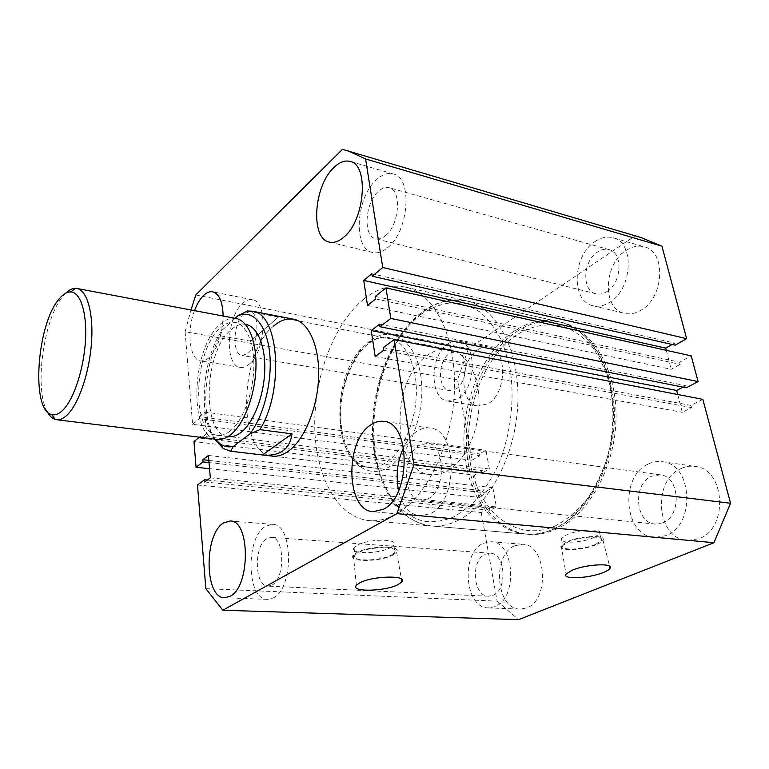 <?xml version="1.0" encoding="UTF-8"?>
<svg xmlns="http://www.w3.org/2000/svg" width="769" height="769" viewBox="0 0 769 769"><rect width="100%" height="100%" fill="white"/><g stroke="black" fill="none" stroke-linecap="round" stroke-linejoin="round"><path stroke-width="0.58" stroke-dasharray="3.85 2.88" d="M516.326 331.785C530.754 322.278 545.663 319.097 561.053 322.23C591.976 328.767 616.786 368.572 616.046 417.586C615.498 466.562 588.91 514.519 556.573 528.995C546.999 533.34 537.521 535.109 528.14 534.301C493.41 531.043 468.417 492.227 466.456 446.866C464.38 401.456 484.653 352.99 516.326 331.785M363.708 299.228C377.271 288.317 391.171 284.27 405.417 287.106C434.024 293.037 456.392 335.938 454.441 390.133C452.672 444.28 426.305 497.918 395.766 514.317C386.711 519.258 377.858 521.353 369.178 520.603C337.062 517.489 315.28 475.473 314.742 426.17C314.117 376.8 333.929 323.547 363.708 299.228M392.834 555.083L396.631 552.171C402.408 545.231 368.909 545.519 356.653 552.651L353.356 555.17C347.165 562.302 380.213 562.101 392.834 555.083M391.431 554.987L394.872 552.382C400.418 545.942 369.466 546.153 358.114 552.748L355.018 555.141C349.559 561.658 379.876 561.428 391.431 554.987M390.373 547.682L393.795 545.038C399.313 538.502 368.428 538.627 357.114 545.308L354.028 547.739C348.597 554.353 378.857 554.199 390.373 547.682M596.975 544.385C600.291 542.933 602.3 541.539 603.002 540.184C606.722 534.532 579.701 535.724 566.763 541.866L561.207 545.721C557.112 551.527 583.7 550.469 596.975 544.385M595.802 544.289L601.31 540.482C604.924 535.224 579.97 536.281 567.983 541.972L562.821 545.577C559.246 550.873 583.642 549.864 595.802 544.289M594.302 537.377L599.791 533.523C603.377 528.178 578.471 529.187 566.522 534.936L561.389 538.598C557.842 543.981 582.191 543.02 594.302 537.377M477.828 349.732C481.519 347.29 485.22 346.415 488.94 347.107C507.588 349.136 507.04 393.661 488.007 403.754L478.03 406.013C459.16 404.119 459.208 360.853 477.828 349.732M447.942 343.839C451.595 341.33 455.248 340.417 458.92 341.1C477.299 343.041 476.53 388.374 457.709 398.755L447.856 401.101C429.265 399.274 429.544 355.268 447.942 343.839M625.985 250.502C632.166 246.455 638.289 245.234 644.364 246.859C666.435 251.453 664.176 297.651 641.058 310.157C635.405 313.521 629.898 314.579 624.515 313.339C602.069 309.176 603.319 264.334 625.985 250.502M594.87 241.658C601.012 237.477 607.087 236.189 613.104 237.784C634.983 242.283 632.531 289.461 609.529 302.39C603.915 305.86 598.445 306.985 593.12 305.754C570.886 301.669 572.338 255.952 594.87 241.658M681.065 468.552C685.573 466.475 690.216 465.764 694.974 466.418C725.282 468.465 728.925 528.736 698.79 538.752L687.399 540.472C656.341 539.021 651.718 480.327 681.065 468.552M648.536 463.938C653.035 461.804 657.649 461.054 662.378 461.708C692.523 463.659 695.897 525.342 665.858 535.676L654.515 537.464C623.649 536.051 619.333 476.098 648.536 463.938M514.759 545.73L522.603 544.26C546.403 544.067 550.229 600.253 526.496 607.962L520.094 609.106C495.861 609.433 491.699 554.747 514.759 545.73M483.403 543.27L491.151 541.761C514.672 541.491 518.181 598.811 494.678 606.712L488.353 607.885C464.409 608.241 460.583 552.517 483.403 543.27M273.101 597.994C294.191 588.756 293.316 523.506 272.572 524.352L265.69 526.227C245.33 537.127 246.416 599.955 267.477 599.387L273.101 597.994M194.509 310.638C186.406 331.276 189.597 359.805 200.565 360.901C203.256 361.315 206.044 360.257 208.928 357.72C217.742 348.453 222.481 334.563 223.154 316.04M248.983 364.323C265.805 351.885 268.256 300.939 252.328 299.747C249.166 299.17 245.955 300.371 242.687 303.361C226.297 317.049 224.288 366.063 240.322 367.371C243.129 367.803 246.013 366.784 248.983 364.323M398.573 490.757C402.264 505.848 409.368 514.259 419.893 515.98L430.429 513.654C458.68 500.975 457.766 429.208 429.958 428.073C425.622 427.487 421.345 428.506 417.125 431.13C411.713 434.629 407.195 440.089 403.571 447.529M387.566 247.714C408.945 231.604 412.943 177.495 393.238 173.957C387.845 172.554 382.289 174.448 376.599 179.619C355.778 197.383 352.731 249.137 372.59 252.52C377.358 253.607 382.347 252.001 387.566 247.714M271.774 585.171C285.405 578.97 284.799 536.849 271.294 537.377L266.958 538.531C253.645 545.442 254.337 586.536 267.977 586.132L271.774 585.171M492.669 595.408C507.867 590.111 505.541 553.046 490.218 553.228L485.335 554.18C470.426 560.043 472.897 596.436 488.392 596.215L492.669 595.408M428.045 498.86C446.289 490.334 445.597 444.049 427.477 443.329L419.403 445.232C401.591 454.729 402.6 499.773 420.931 500.456L428.045 498.86M662.763 522.853C682.19 515.922 679.873 476.04 660.215 474.829L651.506 476.232C632.426 483.941 635.146 523.093 655.101 524.074L662.763 522.853M385.605 235.535C399.438 224.865 401.918 189.972 389.095 187.694C385.663 186.829 382.126 188.02 378.473 191.279C364.881 202.641 362.805 236.544 375.685 238.755C378.848 239.495 382.155 238.419 385.605 235.535M606.914 291.557C621.813 282.992 623.284 252.492 609.029 249.627C605.203 248.627 601.32 249.444 597.388 252.088C582.691 261.229 581.643 291.105 596.042 293.806C599.58 294.642 603.204 293.893 606.914 291.557M247.858 353.452C258.74 345.223 260.278 312.329 249.915 311.551L243.763 313.829C233.065 322.596 231.719 354.663 242.12 355.499L247.858 353.452M455.969 388.989C468.158 382.116 468.59 352.798 456.623 351.558L449.625 353.288C437.609 360.603 437.388 389.354 449.442 390.556L455.969 388.989M195.759 294.988L468.436 348.636L634.963 235.91L342.465 149.359M468.436 348.636L457.488 379.809L185.108 331.747L191 309.974M185.108 331.747L192.586 424.334L471.887 460.266L457.488 379.809M471.887 460.266L479.894 455.738L479.558 453.912L485.931 450.288L489.382 469.013L482.951 472.541L482.615 470.695L474.55 475.136L193.971 441.541M192.586 424.334L199.421 418.692L479.894 455.738M199.421 418.692L199.248 416.577L479.558 453.912M199.248 416.577L204.708 412.059L485.931 450.288M204.708 412.059L206.563 433.764L489.382 469.013M201.045 438.157L482.951 472.541M206.563 433.764L201.882 437.494M200.978 437.378L200.872 436.013L482.615 470.695M200.872 436.013L199.402 437.186M209.543 468.686L478.51 497.303L474.55 475.136M209.024 462.573L486.671 492.996L478.51 497.303M208.841 460.4L486.335 491.122L486.671 492.996M208.418 455.469L492.833 487.69L486.335 491.122M210.331 477.857L496.38 506.915L492.833 487.69M204.698 482L489.815 510.251L496.38 506.915M207.313 480.077L489.469 508.357L489.815 510.251M197.479 484.999L481.25 512.558L489.469 508.357M205.842 588.65L497.101 601.147L481.25 512.558M497.101 601.147L518.594 619.641M702.828 399.351L690.927 405.426L691.504 407.608L682.295 412.29L677.7 394.487M383.202 347.723L690.927 405.426M383.596 350.328L691.504 407.608M375.166 356.537L682.295 412.29M682.959 387.124L685.746 385.644L686.313 387.797M379.578 324.172L685.746 385.644M375.32 296.401L679.623 362.247L691.225 355.864M375.705 298.91L680.171 364.362L679.623 362.247M367.495 305.447L671.193 369.283L680.171 364.362M666.3 350.308L671.193 369.283M371.84 273.735L674.596 343.08L672.144 344.474M675.144 345.166L674.596 343.08M640.904 237.486L634.963 235.91M273.706 325.998C238.899 353.154 236.823 453.825 272.399 456.123L368.524 467.36C330.334 464.736 330.574 368.707 367.428 343.628C374.426 338.379 381.501 336.38 388.653 337.649C404.802 340.58 417.086 364.112 416.356 393.593C415.721 423.046 401.985 453.018 385.115 463.188C379.502 466.591 373.974 467.985 368.524 467.36C366.294 467.571 362.391 465.812 356.826 462.092C348.04 453.585 342.743 440.329 340.946 422.325C338.514 391.777 351.193 356.191 369.649 342.734C379.857 335.87 385.99 337.13 388.653 337.649L449.817 349.511C466.562 352.567 479.481 375.455 479.049 403.879C478.712 432.274 464.861 461.025 447.539 470.705C441.762 473.944 436.052 475.242 430.4 474.588C390.796 471.782 389.941 378.781 427.9 355.009C435.1 350.03 442.406 348.194 449.817 349.511M47.217 411.694C33.846 388.547 43.737 317.837 63.308 295.786L65.596 293.287M236.006 318.453C230.671 317.559 225.307 319.587 219.905 324.528C191.135 348.588 188.309 437.638 217.243 439.368M229.931 431.198C225.721 434.408 221.635 435.783 217.656 435.302C190.674 433.706 193.346 350.404 220.242 328.075C225.25 323.509 230.229 321.634 235.17 322.461C246.686 324.441 254.914 344.464 253.741 369.956C252.645 395.429 242.206 421.806 229.931 431.198M228.422 436.648C201.17 435.004 203.65 352.135 230.777 329.988C235.823 325.46 240.841 323.614 245.84 324.451M214.657 439.051C200.738 416.519 203.698 365.833 220.184 335.745L250.607 341.157L278.416 317.011L247.407 311.003M235.17 318.299L222.443 329.93C202.045 358.066 197.671 418.528 215.08 439.109M250.607 341.157L278.416 317.011M220.184 335.745L222.443 329.93M369.918 340.927C349.443 356.432 336.611 396.227 341.023 428.631C345.137 461.189 366.688 480.529 388.729 467.129C410.857 454.258 426.66 409.214 420.566 374.234C414.799 339.052 390.296 324.951 369.918 340.927M513.884 331.266C482.23 352.519 461.967 401.062 464.015 446.529C465.956 491.958 490.901 530.821 525.602 534.09C534.974 534.897 544.442 533.119 554.016 528.755C586.324 514.259 612.922 466.206 613.489 417.154C614.239 368.053 589.458 328.2 558.573 321.673C543.193 318.539 528.293 321.73 513.884 331.266M555.891 525.631C516.47 543.702 478.568 511.943 470.445 463.707C461.833 415.616 481.865 357.989 516.922 334.707C532.321 325.325 548.066 322.644 564.177 326.662C574.481 330.747 583.834 337.485 592.245 346.867C599.868 357.662 605.741 370.398 609.884 385.096C614.623 408.772 613.739 433.062 607.231 457.949C601.954 473.637 594.995 487.69 586.353 500.1C576.99 511.202 566.83 519.709 555.891 525.631M421.018 314.415C387.163 339.831 367.217 400.909 374.59 451.586C378.233 473.329 385.663 491.141 396.881 505.012C404.869 512.99 413.818 518.431 423.729 521.334C434.004 522.612 444.52 520.911 455.258 516.239L470.811 505.137C480.702 495.044 489.42 482.605 496.957 467.821C510.741 436.744 515.461 398.342 509.539 365.938L502.964 343.753C496.88 330.757 489.449 320.346 480.663 312.512C471.349 306.35 461.525 303.092 451.201 302.746C440.848 304.034 430.784 307.927 421.018 314.415M458.757 520.065C449.471 524.775 440.329 526.736 431.342 525.958C398.073 522.776 374.926 482 373.801 434.225C372.581 386.394 392.613 335.005 423.238 311.926C437.177 301.573 451.528 297.872 466.283 300.842C495.918 307.042 519.363 348.751 517.912 400.918C516.653 453.037 490.122 504.435 458.757 520.065M405.417 287.106L561.053 322.23M396.631 552.171L401.447 579.009M393.795 545.038L394.872 552.382M603.002 540.184L609.586 566.234M599.791 533.523L601.31 540.482M458.92 341.1L488.94 347.107M613.104 237.784L644.364 246.859M662.378 461.708L694.974 466.418M491.151 541.761L522.603 544.26M272.572 524.352L230.239 520.988M252.328 299.747L212.734 291.816M429.958 428.073L383.731 421.383M393.238 173.957L350.116 161.432M490.218 553.228L271.294 537.377M660.215 474.829L427.477 443.329M609.029 249.627L389.095 187.694M456.623 351.558L249.915 311.551M449.442 390.556L242.12 355.499M596.042 293.806L375.685 238.755M655.101 524.074L420.931 500.456M488.392 596.215L267.977 586.132M372.59 252.52L329.42 242.1M419.893 515.98L373.186 511.702M240.322 367.371L200.565 360.901M267.477 599.387L224.644 597.734M488.353 607.885L520.094 609.106M654.515 537.464L687.399 540.472M593.12 305.754L624.515 313.339M447.856 401.101L478.03 406.013M561.389 538.598L562.821 545.577M561.207 545.721L566.08 574.107M354.028 547.739L355.018 555.141M353.356 555.17L356.383 585.257M369.178 520.603L528.14 534.301M217.656 435.302L228.028 436.59M525.602 534.09C535.503 534.897 545.375 533.013 555.208 528.418C587.901 513.336 613.864 465.841 614.421 417.336C615.008 368.947 590.88 328.892 558.573 321.673L466.283 300.842L448.414 300.371C438.83 302.092 429.784 306.177 421.287 312.637C389.354 337.101 369.543 391.536 372.811 440.55C374.859 468.081 384.587 493.583 398.054 508.559C407.426 518.296 418.519 524.093 431.342 525.958L525.602 534.09M430.4 474.588L272.399 456.123M235.17 322.461L245.446 324.374"/><path stroke-width="1.15" d="M397.919 584.69L401.956 581.825C408.147 575.049 372.859 575.731 359.882 582.787L356.383 585.257C349.818 592.226 384.558 591.611 397.919 584.69M603.675 572.376C607.193 570.934 609.336 569.56 610.096 568.243C614.133 562.735 585.699 564.206 571.982 570.31L566.08 574.107C561.706 579.759 589.621 578.403 603.675 572.376M230.094 596.302C250.559 586.795 250.281 520.007 230.239 520.988L223.577 522.93C203.843 534.157 204.323 598.359 224.644 597.734L230.094 596.302M223.154 316.04C222.712 301.852 219.242 293.777 212.734 291.816C209.697 291.268 206.592 292.537 203.42 295.613C199.93 299.112 196.96 304.12 194.509 310.638M383.471 509.261C411.136 496.092 410.829 422.316 383.731 421.383C379.502 420.816 375.32 421.893 371.206 424.623C344.599 440.204 345.608 510.751 373.186 511.702L383.471 509.261M343.993 236.987C364.9 220.203 369.235 164.739 350.116 161.432C344.887 160.096 339.485 162.115 333.919 167.488C313.579 185.963 310.176 238.89 329.42 242.1C334.025 243.148 338.889 241.437 343.993 236.987M249.81 433.985C263.488 416.596 272.264 382.289 269.832 354.73C267.487 327.104 254.741 310.839 240.687 314.829L237.881 315.828L247.407 311.003L252.357 311.205C278.791 312.858 284.761 389.979 259.826 429.65L249.81 433.985L233.459 446.318L230.613 451.24L272.399 456.123C277.484 456.699 282.684 455.161 288.01 451.49C303.986 440.522 317.462 408.656 318.597 377.569C319.817 346.444 308.705 321.913 293.652 319.212C286.991 318.058 280.339 320.317 273.706 325.998M191 309.974L195.759 294.988L342.465 149.359L640.904 237.486L661.955 246.195L686.63 338.658L675.144 345.166L372.215 276.196L371.84 273.735L363.737 280.435L665.733 348.117L666.3 350.308M201.882 437.494L201.045 438.157L200.978 437.378M199.402 437.186L193.971 441.541L196.047 467.254L209.543 468.686M222.818 610.23L396.91 513.625L713.949 542.703L518.594 619.641L222.818 610.23L205.842 588.65L197.479 484.999L204.516 479.789L204.698 482L210.331 477.857L208.418 455.469L202.843 459.737L203.026 461.919L209.024 462.573M203.026 461.919L196.047 467.254M202.843 459.737L208.841 460.4M204.516 479.789L207.313 480.077M713.949 542.703L730.55 503.253L702.828 399.351L394.141 339.638L383.202 347.723L383.596 350.328L375.166 356.537L371.264 330.555L676.662 390.45L682.959 387.124M396.91 513.625L413.924 464.755L730.55 503.253M413.924 464.755L394.141 339.638M677.7 394.487L676.662 390.45M371.264 330.555L379.578 324.172L379.973 326.729L686.313 387.797L698.089 381.587L691.225 355.864L385.961 287.885L390.796 318.453L698.089 381.587M379.973 326.729L390.796 318.453M363.737 280.435L367.495 305.447L375.705 298.91L375.32 296.401L385.961 287.885M672.144 344.474L665.733 348.117M372.215 276.196L382.741 267.506L686.63 338.658M382.741 267.506L365.583 158.962L661.955 246.195M365.583 158.962L347.569 150.647M403.571 447.529C397.304 461.362 395.631 475.771 398.573 490.757M59.29 298.824C36.874 323.557 30.635 410.511 51.658 414.539C55.233 415.52 59.04 413.972 63.096 409.915C73.862 399.13 83.763 369.062 85.436 340.955C87.185 312.8 80.524 292.066 70.69 291.932C66.97 291.874 63.173 294.171 59.29 298.824M65.596 293.287C69.008 289.942 72.334 288.298 75.583 288.346L76.919 288.481C87.08 290.192 93.635 312.964 91.501 342.666C89.435 372.331 78.919 403.389 67.566 414.597C63.712 418.413 60.04 420.124 56.55 419.711L55.233 419.441C52.129 418.499 49.447 415.923 47.217 411.694M56.55 419.711L217.243 439.368C221.472 439.868 225.817 438.426 230.287 435.023C243.456 425.046 254.683 396.775 255.885 369.428C257.154 342.061 248.32 320.596 236.006 318.453L76.919 288.481M245.446 324.374L245.84 324.451C257.471 326.45 265.824 346.386 264.709 371.735C263.661 397.064 253.184 423.277 240.803 432.582C236.573 435.773 232.44 437.128 228.422 436.648L228.028 436.59M231.008 451.278L262.527 454.96C270.871 455.806 277.628 454.441 282.829 450.865C287.971 447.222 291.018 441.541 291.98 433.841L259.826 429.65M230.613 451.24L223.231 448.51L214.657 439.051M237.881 315.828L235.17 318.299M215.08 439.109L220.597 444.242C224.558 446.789 228.845 447.471 233.459 446.318M262.527 454.96L291.98 433.841M401.447 579.009L401.956 581.825M609.586 566.234L610.096 568.243M51.658 414.539L55.233 419.441M293.652 319.212L252.357 311.205M240.687 314.829L242.312 313.435M220.597 444.242L223.231 448.51M70.69 291.932L75.583 288.346"/></g></svg>
